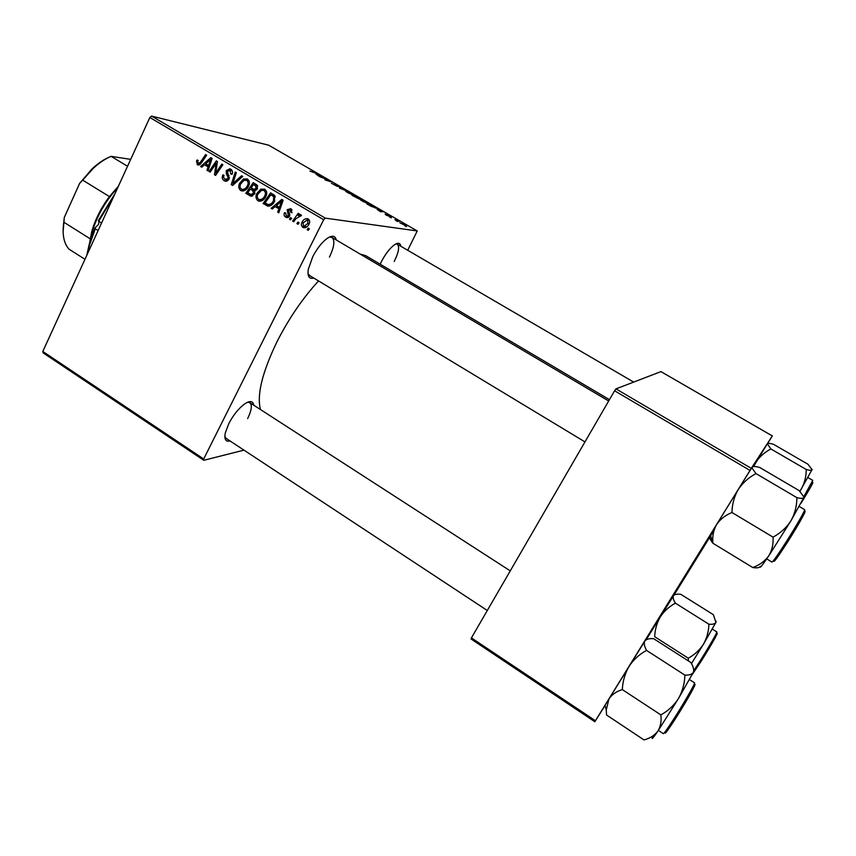 <?xml version="1.0" encoding="UTF-8"?>
<svg xmlns="http://www.w3.org/2000/svg" width="856" height="856" viewBox="0 0 856 856"><rect width="100%" height="100%" fill="white"/><g stroke="black" fill="none" stroke-linecap="round" stroke-linejoin="round"><path stroke-width="1.28" d="M230.061 440.958C225.727 442.028 224.122 439.396 225.256 433.083L228.777 423.645C233.346 414.978 238.621 408.419 244.602 403.957C249.984 400.448 253.044 400.865 253.761 405.209M224.85 436.539L226.091 438.347L487.299 610.499M313.778 278.061C309.155 279.302 307.325 276.392 308.288 269.33L312.718 256.779C316.634 249.224 321.064 243.393 326.008 239.284C331.721 235.026 335.145 235.25 336.269 239.948M308 273.428L309.498 275.471L584.969 441.899M380.15 264.204L381.541 261.337C385.478 253.975 389.63 248.561 394.028 245.116C397.987 242.344 400.244 242.73 400.811 246.25M260.47 409.543C256.65 394.916 262.278 372.093 277.344 341.041C289.114 318.068 302.853 298.038 318.55 280.939M360.248 254.125L365.726 255.677L609.44 399.666M243.981 450.138L203.781 460.293L43.153 352.897L42.8 351.463L203.685 458.976L203.781 460.293M265.809 196.58C264.247 199.865 261.893 201.363 258.726 201.053L257.945 200.7C255.794 198.785 255.42 196.388 256.832 193.51L260.78 189.155L264.75 189.208C266.976 191.188 267.329 193.638 265.809 196.58M275.161 206.574L272.294 209.014L271.117 208.318L281.774 199.437L283.122 200.229L278.767 212.855L277.676 212.202L278.895 208.789L275.161 206.574L280.361 208.222M197.372 164.78L196.516 160.992L197.105 159.986L198.228 160.457L197.661 161.42L198.346 163.582L200.497 162.094L205.601 154.561L206.671 155.182L201.385 162.993L197.372 164.78L198.934 165.08M229.055 179.161L225.085 181.097L224.197 180.691C222.121 179.279 221.693 177.342 222.913 174.859L224.037 175.352L223.491 177.224L224.914 179.364L227.931 178.647L228.145 177.459L226.316 173.821L226.326 170.558L229.889 168.771L230.692 169.146C232.479 170.365 232.939 172.088 232.072 174.303L230.81 174.046L229.996 170.494L227.429 171.114L229.055 179.161M242.73 176.432L232.597 185.474L231.227 184.661L235.261 172.035L236.342 172.666L232.886 183.505L241.574 175.748L242.73 176.432M248.497 186.341C246.945 189.636 244.602 191.123 241.456 190.813L240.697 190.471C238.567 188.577 238.193 186.191 239.594 183.312L243.5 178.968L247.438 179C249.642 180.969 249.995 183.419 248.497 186.341M309.348 228.798L308.246 230.339L307.133 229.676L308.214 228.124L309.348 228.798M407.713 250.273L417.236 230.949L325.28 218.13L323.675 219.725L149.843 117.507L42.8 351.463M323.675 219.725L203.685 458.976M254.724 193.905L250.626 196.067L245.811 193.317L253.248 182.628L257.26 185.238L257.399 188.748L254.574 190.77L254.724 193.905M204.509 164.759L201.759 167.188L200.625 166.513L210.844 157.643L212.138 158.403L208.008 170.89L206.949 170.269L208.104 166.888L204.509 164.759L209.517 166.321M214.589 165.679L210.127 172.152L209.057 171.51L216.333 160.875L217.445 161.538L215.659 173.169L221.8 164.095L222.87 164.737L215.584 175.394L214.471 174.731L216.226 163.1L214.589 165.679M285.69 217.156C284.064 216.087 283.657 214.61 284.502 212.705L285.754 213.048L286.268 216.119L288.365 215.659L287.199 209.741L290.719 208.661L291.939 212.748L290.762 212.245L290.13 209.699L288.397 210.202L289.724 214.332L289.51 216.215L286.535 217.542L285.69 217.156L288.172 217.488M268.014 206.114L263.102 203.568L270.614 192.857L274.498 195.339L274.53 201.374C273.118 204.413 270.945 205.986 268.014 206.114L268.196 206.146M309.016 224.112C307.839 226.658 306.009 227.846 303.548 227.653L302.906 227.364C301.291 226.07 300.98 224.411 301.975 222.389C303.152 219.767 304.982 218.526 307.497 218.665L308.214 218.986C309.829 220.356 310.097 222.057 309.016 224.112M299.097 222.731L298.006 224.261L296.904 223.609L297.963 222.057L299.097 222.731M296.005 218.644L293.747 221.736L292.634 221.073L298.188 213.272L299.311 213.925L298.145 215.541L300.659 214.567L301.494 215.423L296.005 218.644M291.65 218.312L290.559 219.842L289.456 219.19L290.526 217.649L291.65 218.312M368.711 204.07L360.665 200.101L364.132 200.957L368.711 204.07M377.047 209.346L383.092 211.689L380.449 211.742L377.047 209.346M309.979 171.05L317.619 173.886L309.979 171.05M337.275 186.362L331.465 183.291L336.312 185.827L334.643 184.115L338.227 185.763L339.5 186.983L335.466 184.682L337.275 186.362M348.553 191.744L339.34 187.999L342.154 188.053L343.085 188.588L340.677 188.545L348.553 191.744M353.828 195.468L345.792 191.509L349.323 192.407L353.828 195.468M406.6 226.626L404.888 225.877L406.6 226.626M417.236 230.949L268.688 145.199L151.555 116.084L325.28 218.13M359.402 199.095L351.966 195.296L357.551 196.944L361.585 199.416L359.402 199.095M316.057 174.11L322.316 176.593L319.202 176.368L316.057 174.11M324.606 178.53L320.112 176.892L325.911 178.679L326.874 179.225L325.762 179.921L331.529 181.921L325.783 180.167L324.809 179.61L325.911 178.904L324.606 178.53M386.43 215.231L385.179 214.086L388.57 216.054L387.105 214.749L391.353 217.028L386.43 215.231M371.13 206.328L366.914 203.931L372.414 205.515L376.661 208.19L371.13 206.328M405.926 225.77L399.816 222.774L405.926 225.77M397.783 221.544L396.071 220.773L397.783 221.544M394.948 219.66L399.131 221.404L394.948 219.66M391.385 217.841L389.662 217.071L391.385 217.841M605.085 705.451L594.824 721.726L471.068 638.983L471.431 637.891L595.423 720.741L594.824 721.726M767.618 443.536L772.315 435.929L660.928 371.622L615.978 388.881L751.279 468.35L595.423 720.741M749.995 470.404L614.587 390.785L471.431 637.891M772.315 435.929L751.279 468.35M714.097 530.174L673.918 595.23M614.587 390.785L615.978 388.881M149.843 117.507L151.555 116.084M329.432 257.11C334.279 246.903 335.113 240.333 331.957 237.401L329.442 237.048M394.22 261.497C398.693 252.359 399.72 246.603 397.302 244.206L395.889 243.939M247.651 418.595C251.643 410.302 252.359 404.984 249.792 402.641L247.641 402.224M357.84 197.297L360.515 198.913L357.84 197.297M355.454 196.591L358.653 198.517L355.454 196.591M349.73 192.761L347.183 191.872L348.103 192.9L353.325 194.836L349.73 192.761M341.886 188.588L342.154 188.053M319.555 175.491L317.062 174.517L319.555 175.491M325.098 179.771L325.451 179.065M325.398 179.942L325.911 178.904M380.428 210.64L378.02 209.72L380.428 210.64M375.121 208.061L375.741 207.462M375.645 207.708L368.508 204.67L375.26 207.805M364.56 201.321L362.035 200.454L363.008 201.502L368.187 203.418L364.56 201.321M404.46 224.582L400.833 223.288L404.46 224.582M308.599 229.847L307.133 229.676M252.135 196.12L249.963 195.778M252.67 195.928L249.171 193.852L245.811 193.317M252.242 189.444L252.702 188.78M255.42 184.864L255.891 184.19M255.334 190.685L250.273 189.112L247.769 192.718L250.883 194.483L253.665 193.231L252.563 190.46L250.273 189.112M257.442 185.495L253.462 184.522L251.15 187.86L253.943 189.379L256.297 188.16L255.323 185.613L253.462 184.522M257.699 186.03L255.323 185.613M257.56 188.374L256.297 188.16M256.747 189.764L254.895 189.444M254.596 190.802L252.563 190.46M254.917 193.435L253.665 193.231M243.382 190.92L240.697 190.471M243.767 190.834L242.644 189.497M240.878 183.537L239.594 183.312M246.036 180.07L246.87 179.589L243.5 178.968M246.87 179.589L247.78 179.236M242.58 189.486L245.49 189.989M243.917 180.37L240.632 184.008C239.637 186.052 239.905 187.774 241.435 189.155L241.948 189.379C244.441 189.486 246.282 188.213 247.48 185.581C248.529 183.505 248.283 181.761 246.731 180.359L243.917 180.37M248.989 180.766L246.731 180.359M248.743 185.795L247.48 185.581M233.132 184.992L231.227 184.661M234.491 183.783L232.886 183.505M226.797 181.14L224.197 180.691M227.204 181.012L226.07 179.76M229.183 178.872L227.931 178.647M229.494 177.706L228.145 177.459M228.285 174.196L226.316 173.821M227.61 170.804L226.326 170.558M230.275 170.387L231.291 169.563M232.072 174.292L230.81 174.046M232.19 174.025L230.949 173.789M232.276 170.933L229.996 170.494M197.747 161.238L196.516 160.992M200.004 164.566L199.716 163.849M202.187 166.813L200.625 166.513M206.531 165.155L207.173 164.598M208.136 170.483L206.949 170.269M209.26 167.113L208.104 166.888M208.768 161.11L205.729 163.731L208.607 165.433L210.737 159.216L208.768 161.11M211.796 159.43L210.737 159.216M209.741 165.657L208.607 165.433M210.383 171.767L209.057 171.51M216.943 173.404L215.659 173.169M218.869 170.59L217.499 170.333M215.862 174.977L214.471 174.731M216.718 166.995L215.541 166.77M217.21 163.303L216.226 163.1M285.166 212.802L284.502 212.705M289.67 215.84L288.365 215.659M289.81 214.952L288.504 214.781M288.568 209.934L287.199 209.741M290.676 209.688L291.308 209.089M292.067 212.438L290.762 212.245M292.014 209.977L290.13 209.699M288.493 217.328L287.659 216.461M272.829 208.564L271.117 208.318M276.723 206.81L277.483 206.178M278.938 212.374L277.676 212.202M280.115 208.96L278.895 208.789M279.602 202.926L276.435 205.558L279.42 207.323L281.667 201.032L279.602 202.926M282.78 201.203L281.667 201.032M280.618 207.494L279.42 207.323M269.694 206.007L266.195 205.397M269.458 205.879L266.377 204.049L263.102 203.568M272.679 195.072L273.171 194.366M274.808 195.724L270.838 194.761L265.082 202.968L267.939 204.477C270.442 204.616 272.283 203.343 273.471 200.657L273.706 196.709L270.838 194.761M268.891 204.616L271.545 205.044M275.332 196.976L273.706 196.709M274.765 200.86L273.471 200.657M260.759 201.128L257.945 200.7M261.026 201.064L259.817 199.716M258.137 193.724L256.832 193.51M263.177 190.235L264.065 189.722L260.78 189.155M264.065 189.722L265.007 189.369M266.302 190.952L263.509 190.321L266.098 190.76M263.509 190.321L261.198 190.567L257.881 194.205C256.875 196.259 257.142 197.982 258.683 199.373L262.824 200.197M266.066 196.013L264.793 195.81C265.852 193.724 265.606 191.979 264.044 190.556M259.218 199.609C261.722 199.716 263.584 198.442 264.793 195.81M305.303 227.653L302.906 227.364M305.688 227.525L304.875 226.573M303.334 222.56L301.975 222.389M307.336 219.885L308.513 219.19M309.369 220.26L307.261 219.874L303.152 222.913L303.452 226.305L306.887 226.819M309.241 223.619L307.903 223.448L307.625 220.035M303.784 226.444L307.903 223.448M298.348 223.78L296.904 223.609M294.1 221.255L292.634 221.073M300.98 215.926L298.145 215.541M300.873 216.033L299.964 215.905M290.89 219.382L289.456 219.19M98.119 230.564L95.262 228.787L89.431 245.351L87.387 254.018M98.954 221.436L98.493 224.465L94.941 228.006L95.262 228.787M113.773 196.345L98.697 221.276L101.554 223.052M98.697 221.276L98.333 220.591L115.014 193.627M86.777 255.356L89.249 244.195L94.941 228.006M753.13 466.606L755.602 462.604C759.422 456.89 764.504 452.343 770.871 448.961L806.234 469.484C806.266 476.546 804.576 483.148 801.173 489.29L799.857 491.291M753.537 466.541L767.34 443.772C768.067 443.098 770.165 443.301 773.642 444.371L807.978 464.252L812.141 469.741C811.659 470.565 809.69 470.479 806.234 469.484M770.871 448.961L767.34 443.772M799.921 491.365L812.162 469.409M755.998 473.603L752.103 468.2L752.189 467.141L738.247 489.504C734.213 496.544 732.126 504.205 731.966 512.498C725.246 515.291 720.121 519.314 716.579 524.589L709.924 535.599C709.217 537.14 710.138 539.601 712.706 542.971L712.888 543.228C712.245 536.412 713.487 530.206 716.579 524.589L738.247 489.504C742.698 482.838 748.615 477.53 755.998 473.603L796.872 497.636C796.883 505.885 794.903 513.611 790.944 520.801C786.525 527.628 780.554 533.074 773.043 537.14C773.492 544.213 772.016 550.526 768.624 556.068C764.793 561.247 759.507 565.078 752.766 567.539C756.972 568.223 759.497 567.796 760.363 566.276C759.411 568.983 762.172 565.581 768.624 556.068L790.944 520.801L803.859 497.475C803.26 498.599 800.927 498.652 796.872 497.636M752.189 467.141C753.13 466.231 755.634 466.338 759.7 467.472L799.204 490.627L803.891 496.951M712.888 543.228L752.766 567.539M731.966 512.498L773.043 537.14M691.445 663.571L703.461 644.215C699.662 650.078 694.591 654.744 688.278 658.211L688.395 660.928M646.173 639.764L660.329 616.855C656.852 622.933 654.958 629.556 654.68 636.725L688.278 658.211M708.886 624.217C708.715 631.364 706.906 638.03 703.461 644.215L715.926 622.376C714.963 623.96 712.62 624.57 708.886 624.217L675.416 603.17C673.33 599.874 672.677 597.402 673.479 595.744L673.522 595.669C674.742 594.31 677.171 593.861 680.82 594.321L713.369 614.694L715.926 622.376L716.151 621.231M673.736 595.412L660.329 616.855C664.16 611.098 669.189 606.54 675.416 603.17M652.433 737.305C651.32 740.098 653.117 738.054 657.825 731.185L678.487 698.517C674.057 705.387 668.172 710.844 660.853 714.899C661.624 721.169 660.618 726.594 657.825 731.185C654.615 735.422 650.014 738.321 644.012 739.916L606.551 714.995L606.241 709.966L608.958 698.892C611.901 694.558 616.363 691.455 622.323 689.594L660.853 714.899M622.323 689.594C622.729 681.194 624.966 673.458 629.042 666.364C633.515 659.644 639.346 654.326 646.537 650.4L684.896 675.117C684.65 683.473 682.51 691.274 678.487 698.517L693.381 672.195C692.14 674.314 689.315 675.288 684.896 675.117M646.537 650.4C644.311 646.323 643.744 643.198 644.825 641.026L644.9 640.909C646.473 639.1 649.404 638.373 653.684 638.704L690.846 662.49C693.317 666.567 694.152 669.799 693.381 672.195L693.735 670.462M605.074 705.387C603.919 707.206 603.908 707.174 605.042 705.291L645.21 640.523M117.743 187.667C105.277 201.214 96.642 216.386 91.827 233.185L90.115 241.221M89.58 243.008L91.646 232.04C95.07 219.735 100.997 207.912 109.429 196.591L118.406 186.212M63.109 231.965L64.307 217.424L63.772 222.164L90.158 238.781L90.832 237.305M84.969 259.304L69.036 249.171C63.804 243.446 62.049 234.437 63.772 222.164M64.307 217.424L79.619 183.377L92.138 168.814C97.948 163.389 103.715 159.473 109.429 157.076M109.429 196.591L82.69 180.135L79.619 183.377M127.544 166.257L111.13 156.338L130.69 159.376M111.13 156.338C105.181 158.799 99.178 162.854 93.111 168.504L82.69 180.135M380.952 211.732L381.241 211.186M236.556 181.932L234.897 181.643M229.194 175.801L227.193 175.427M201.813 162.351L200.497 162.094M210.779 162.522L209.624 162.287M289.414 213.561L287.851 213.347M281.71 204.316L280.5 204.135M275.033 196.131L272.422 195.692M803.838 496.641L812.772 480.366L808.043 477.616M810.932 484.453C815.447 478.782 812.183 484.999 801.163 503.093M766.708 558.893L771.962 562.082C773.161 561.568 777.997 554.688 786.471 541.441C796.369 525.894 805.657 509.566 804.597 509.641L799.279 506.506M803.121 513.354C809.487 504.933 800.018 522.556 787.681 541.891C776.51 559.193 772.166 564.928 774.637 559.107M693.724 670.73L700.176 660.811C708.736 647.318 717.681 631.771 716.825 631.942L712.342 629.117M701.225 661.142L692.194 674.614M714.931 636.115C721.79 626.303 712.449 643.466 701.235 661.121M658.36 730.393L663.357 733.699C664.202 733.464 668.033 728.017 674.849 717.349C684.875 701.599 695.65 682.66 694.526 682.842L689.508 679.611M692.964 686.662C699.876 677.214 688.588 698.068 676.08 717.681C666.749 732.137 663.421 736.428 666.054 730.575M250.626 196.067L251.418 196.195M254.585 189.486L256.672 189.85M241.456 190.813L242.494 190.984M246.218 180.124L248.914 180.616M226.144 179.771L228.392 180.167M229.429 170.226L232.201 170.761M225.085 181.097L225.931 181.237M198.346 163.582L200.582 164.02M287.274 216.407L289.232 216.664M289.81 209.56L291.96 209.87M286.535 217.542L287.413 217.649M267.479 205.986L268.698 206.168M258.726 201.053L259.839 201.224M303.548 227.653L304.543 227.771M307.261 219.874L309.316 220.142M299.782 215.819L300.927 215.98M89.249 244.195L89.431 245.351M397.302 244.206L633.665 382.086M608.67 400.993L330.577 236.588M710.373 534.743L712.706 542.971M751.44 468.339L752.103 468.2M248.593 401.871L510.251 570.877M605.042 705.291L606.241 709.966M91.646 232.04L91.827 233.185M92.138 168.814L93.111 168.504"/></g></svg>
